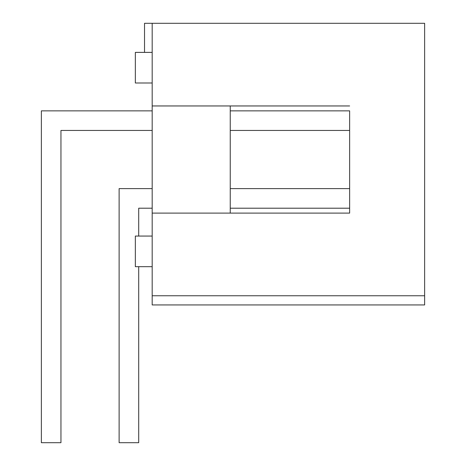 <?xml version="1.0" encoding="UTF-8"?>
<svg xmlns="http://www.w3.org/2000/svg" width="466" height="466" viewBox="0 0 466 466"><rect width="100%" height="100%" fill="white"/><g stroke="black" fill="none" stroke-linecap="round" stroke-linejoin="round"><path stroke-width="0.7" d="M152.184 236.064L135.344 236.064L135.344 266.674L152.184 266.674M152.184 52.384L135.344 52.384L135.344 82.995L152.184 82.995M152.184 208.203L138.711 208.203L138.711 236.064M138.711 266.674L138.711 442.7L119.121 442.7L119.121 188.614L152.184 188.614M152.184 130.445L60.953 130.445L60.953 442.7L41.363 442.7L41.363 110.856L152.184 110.856M230.245 110.856L349.634 110.856L349.634 213.102L152.184 213.102L152.184 105.957L349.634 105.957L230.245 105.957L230.245 213.102L349.634 213.102L349.634 208.203L230.245 208.203M230.245 188.614L349.634 188.614L349.634 130.445L230.245 130.445M152.184 213.102L152.184 304.939L424.637 304.939L424.637 23.3L152.184 23.3L152.184 105.957M152.184 295.759L424.637 295.759M152.184 23.3L144.53 23.3L144.53 52.384"/></g></svg>
